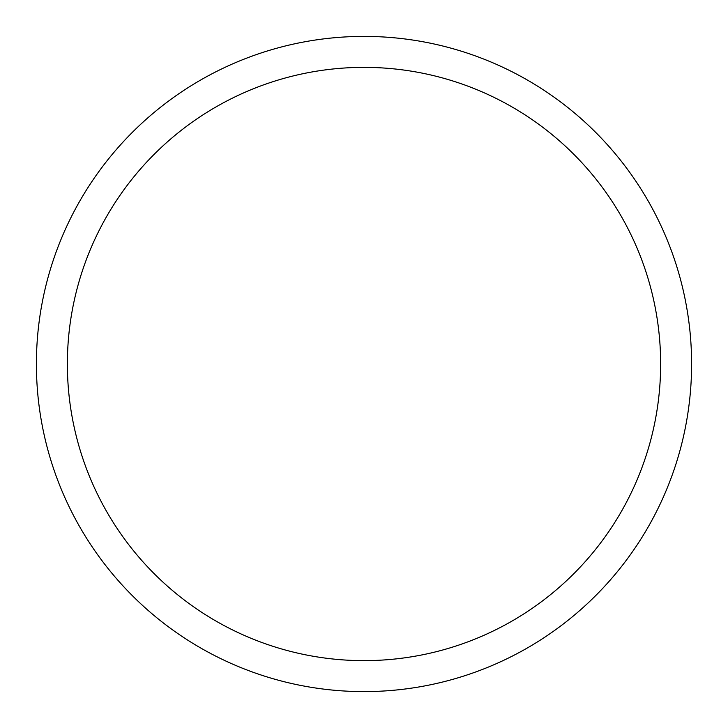 <?xml version="1.0" encoding="UTF-8"?>
<svg xmlns="http://www.w3.org/2000/svg" width="728" height="728" viewBox="0 0 728 728"><rect width="100%" height="100%" fill="white"/><g stroke="black" fill="none" stroke-linecap="round" stroke-linejoin="round"><path stroke-width="1.09" d="M691.6 364A327.6 327.6 0 0 1 200.2 647.711A327.6 327.6 0 0 1 200.2 80.289A327.6 327.6 0 0 1 691.6 364M660.642 364A296.642 296.642 0 0 1 215.679 620.893A296.642 296.642 0 0 1 215.679 107.107A296.642 296.642 0 0 1 660.642 364"/></g></svg>
